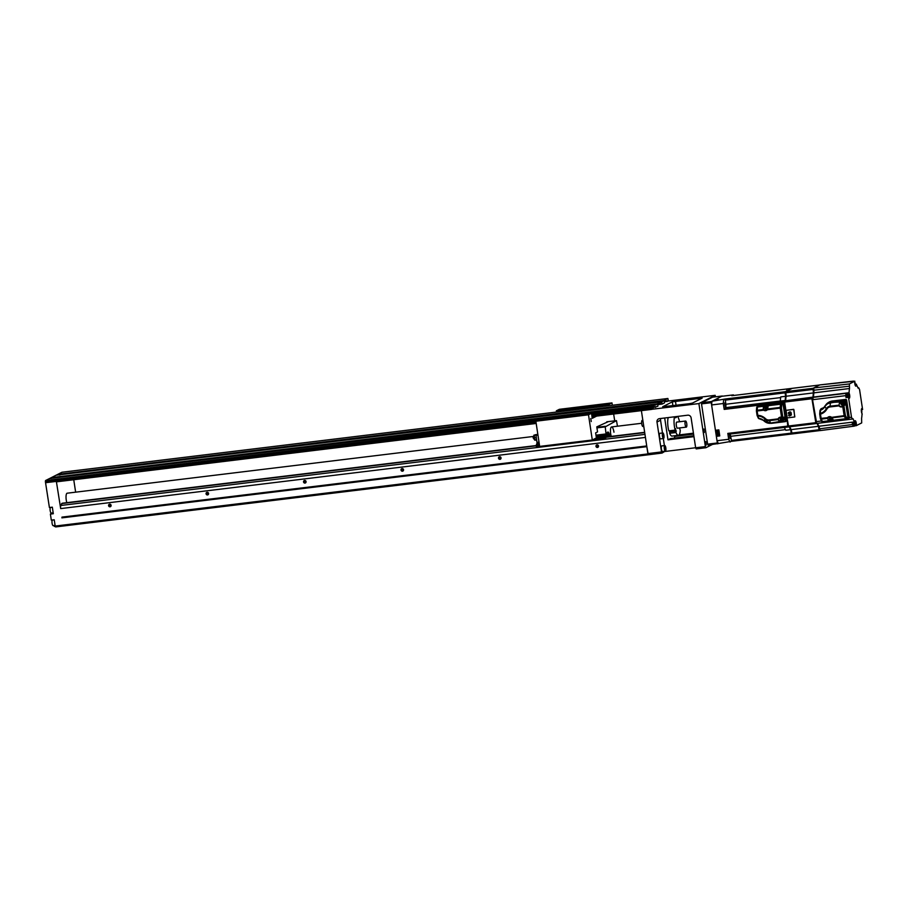 <?xml version="1.0" encoding="UTF-8"?>
<svg xmlns="http://www.w3.org/2000/svg" width="908" height="908" viewBox="0 0 908 908"><rect width="100%" height="100%" fill="white"/><g stroke="black" fill="none" stroke-linecap="round" stroke-linejoin="round"><path stroke-width="1.36" d="M665.462 449.483L665.076 446.963L665.019 449.539M665.473 448.132L664.679 448.223M665.825 447.95A2.815 0.794 -96.9 0 1 665.416 451.117A2.815 0.794 -96.9 0 1 664.327 448.711A2.815 0.794 -96.9 0 1 664.735 445.533A2.815 0.794 -96.9 0 1 665.825 447.95M664.735 445.533L661.807 445.885A2.815 0.794 83.1 0 0 661.399 449.063A2.815 0.794 83.1 0 0 662.488 451.48L665.416 451.117M665.224 451.14L662.08 453.058L661.523 451.934L647.881 453.591L641.389 410.654M665.269 451.435L695.641 447.746L691.113 417.85A3.076 2.928 -116.9 0 0 687.742 415.194L659.469 418.633A3.076 2.928 -116.9 0 0 656.995 422.016L661.523 451.934M660.786 418.474A3.076 2.928 63.1 0 0 660.547 420.211L662.477 432.98M663.328 438.553L664.384 445.578M662.829 432.946L659.9 433.298A2.815 0.794 83.1 0 0 659.492 436.476A2.815 0.794 83.1 0 0 660.581 438.882L663.51 438.53A2.815 0.794 -96.9 0 1 662.42 436.112A2.815 0.794 -96.9 0 1 662.829 432.946A2.815 0.794 -96.9 0 1 663.918 435.352A2.815 0.794 -96.9 0 1 663.51 438.53M54.196 525.539L54.332 526.447L55.309 526.334M647.869 453.921L55.184 526.061L55.604 526.935L648.289 454.794L646.791 446.441M662.08 453.058L648.289 454.794M705.947 447.723L696.198 448.904L695.641 447.78L705.391 446.588L705.947 447.723L712.258 444.523M73.752 479.742L75.636 492.17M536.344 445.522L62.312 503.214L60.779 505.484A3.076 0.863 83.1 0 0 60.677 508.594L56.432 481.853M533.155 436.487L67.158 493.203A6.14 1.737 83.1 0 0 66.261 500.138A6.14 1.737 83.1 0 0 66.817 502.669M664.281 401.915L668.367 400.95L667.879 398.487L663.839 400.53L57.885 474.351M61.96 472.251L57.885 474.294M662.193 401.381L661.24 400.916L663.839 400.53M62.709 473.772L658.686 401.223L62.652 473.806M63.696 473.806L656.87 401.597L63.526 473.76M656.405 401.756L63.049 474.135L656.234 401.835M62.538 474.26L657.21 401.972L62.538 474.26M662.034 401.45L657.279 403.856L51.336 477.619L56.092 475.202L662.159 401.711L663.669 400.621M535.97 421.993L45.4 481.705L45.525 480.559L49.531 478.527L655.61 405.025L655.712 404.298L654.691 404.23L657.279 403.856M56.148 477.086L652.137 404.548L56.092 477.131M57.147 477.131L650.321 404.923L56.966 477.086M649.844 405.07L56.489 477.46L649.685 405.161M54.548 477.914L651.899 405.479M54.673 477.835L650.661 405.297M655.474 404.764L651.467 406.807L651.694 409.394L652.943 408.77L652.886 407.488L655.565 406.682L654.157 406.852M45.4 481.705L49.407 507.538L52.324 507.175L53.311 513.724L50.394 514.076L51.302 520.125L54.23 519.773L55.184 526.061M61.88 517.866L646.768 446.668M51.767 513.02A3.326 0.942 -96.9 0 1 51.427 513.553L50.394 514.076M658.845 404.469L662.216 404.06L661.921 402.914L657.801 405.002L657.857 406.273L652.818 407.726M662.216 404.06L664.406 402.959L664.361 401.676L667.028 400.859L665.621 401.041M668.175 401.041L715.163 395.321L698.888 403.572L651.899 409.292M672.317 401.835L662.67 406.761L689.376 403.697L692.498 403.061L702.145 398.124L672.317 401.835L672.907 405.706M49.702 478.448L52.131 478.153L49.69 478.505M60.212 474.089L57.476 474.566M60.155 474.078L57.068 474.771M58.339 474.453L56.659 474.975M56.251 475.122L58.68 474.827L56.239 475.19M53.663 477.415L50.916 477.88M50.927 477.824L52.062 478.028L50.508 478.096M50.519 478.028L51.257 478.278L50.099 478.3M50.11 478.232L51.245 478.437M53.606 477.404L52.289 477.653M51.393 477.983L56.92 477.199L51.37 478.164M54.764 477.495L52.471 477.88L54.775 477.597M655.667 407.386L655.565 406.682M667.13 401.574L667.028 400.859M655.882 404.559L653.215 404.979L656.019 404.82L657.12 403.935M662.057 400.905L663.419 400.734M662.238 400.95L663.26 400.825M662.216 401.041L663.01 400.95M661.399 401.642L662.851 401.03M661.58 401.279L662.602 401.154M659.639 401.733L662.443 401.234M659.764 401.654L662.193 401.359M656.484 401.801L662.011 401.018L656.461 401.983M658.606 401.574L660.899 401.188L658.618 401.676M654.838 404.968L656.302 404.355M655.712 404.298L656.711 404.151M655.667 404.366L656.461 404.276M655.508 404.23L656.87 404.06M655.031 404.605L656.053 404.48M649.935 405.127L655.462 404.344L649.912 405.297M653.295 404.639L651.002 405.013L653.317 404.741M57.476 474.498L58.85 474.328M58.68 474.827L59.917 475.02M57.658 474.759L56.659 474.918M57.068 474.702L57.862 474.612M57.953 474.657L63.481 473.874L57.93 474.839M60.064 474.43L62.357 474.044L60.087 474.532M715.39 396.841L715.163 395.321M679.025 434.943L693.44 433.195M676.426 435.545L674.746 436.396A14.335 4.052 -96.9 0 1 674.281 438.133M693.825 435.749L670.388 438.598L667.982 439.824L664.679 417.998M668.22 417.566A10.238 2.894 83.1 0 0 668.084 427.293A10.238 2.894 83.1 0 0 668.833 430.869L675.166 430.108A10.238 2.894 -96.9 0 1 674.428 426.522A10.238 2.894 -96.9 0 1 674.553 416.795M669.673 430.767L669.639 433.286A10.238 2.894 83.1 0 0 672.056 436.078L678.39 435.307A10.238 2.894 -96.9 0 1 675.972 432.514L675.552 428.61L675.166 430.108M674.746 436.396L693.576 434.103M698.888 403.572L705.391 446.588M705.55 443.581L706.231 445.068L705.811 441.617L705.55 443.581M703.643 430.982L704.324 432.48L703.904 429.019L703.643 430.982M693.962 436.657L667.982 439.824M647.881 453.591L648.425 454.715M61.96 517.117L646.723 445.941M598.52 446.01A1.328 1.271 -116.9 0 0 596.647 444.977A1.328 1.271 -116.9 0 0 595.977 446.316A1.328 1.271 -116.9 0 0 597.85 447.349A1.328 1.271 -116.9 0 0 598.52 446.01M501.034 457.87A1.328 1.271 -116.9 0 0 499.162 456.837A1.328 1.271 -116.9 0 0 498.503 458.188A1.328 1.271 -116.9 0 0 500.365 459.221A1.328 1.271 -116.9 0 0 501.034 457.87M403.549 469.742A1.328 1.271 -116.9 0 0 401.688 468.71A1.328 1.271 -116.9 0 0 401.018 470.049A1.328 1.271 -116.9 0 0 402.891 471.082A1.328 1.271 -116.9 0 0 403.549 469.742M306.075 481.603A1.328 1.271 -116.9 0 0 304.203 480.57A1.328 1.271 -116.9 0 0 303.533 481.921A1.328 1.271 -116.9 0 0 305.406 482.954A1.328 1.271 -116.9 0 0 306.075 481.603M208.59 493.475A1.328 1.271 -116.9 0 0 206.718 492.442A1.328 1.271 -116.9 0 0 206.059 493.782A1.328 1.271 -116.9 0 0 207.921 494.815A1.328 1.271 -116.9 0 0 208.59 493.475M111.105 505.336A1.328 1.271 -116.9 0 0 109.244 504.303A1.328 1.271 -116.9 0 0 108.574 505.642A1.328 1.271 -116.9 0 0 110.447 506.675A1.328 1.271 -116.9 0 0 111.105 505.336M61.608 503.577L536.333 445.794M605.886 437.327L644.703 432.605M605.954 437.043L644.657 432.333M64.695 525.823L649.56 454.579M598.327 446.929A1.328 1.271 63.1 0 1 597.271 444.852M500.841 458.79A1.328 1.271 63.1 0 1 499.786 456.713M403.356 470.662A1.328 1.271 63.1 0 1 402.301 468.573M305.882 482.523A1.328 1.271 63.1 0 1 304.827 480.446M208.397 494.395A1.328 1.271 63.1 0 1 207.342 492.306M110.912 506.255A1.328 1.271 63.1 0 1 109.857 504.178M676.301 416.579L675.597 417.794L675.438 416.693M675.552 417.487L676.426 417.385M677.674 416.42A10.238 2.894 -96.9 0 1 679.525 421.755M679.502 427.952L680.24 430.347A10.238 2.894 -96.9 0 1 678.39 435.307M669.639 433.286L675.972 432.514M670.013 431.799L676.358 431.028M685.551 421.028L676.778 422.095A3.076 0.863 83.1 0 0 676.335 425.557A3.076 0.863 83.1 0 0 677.527 428.19L686.3 427.123A3.076 0.863 -96.9 0 1 685.109 424.49A3.076 0.863 -96.9 0 1 685.551 421.028A3.076 0.863 -96.9 0 1 686.743 423.661A3.076 0.863 -96.9 0 1 686.3 427.123M642.841 420.313L642.183 420.393A3.076 0.863 83.1 0 0 641.74 423.866A3.076 0.863 83.1 0 0 642.932 426.499L643.761 426.397M52.335 507.277L50.598 507.481A2.815 0.794 83.1 0 0 50.178 510.659A2.815 0.794 83.1 0 0 51.279 513.077L53.186 512.838M54.242 519.864L52.494 520.08A2.815 0.794 83.1 0 0 52.085 523.258A2.815 0.794 83.1 0 0 53.175 525.664L55.082 525.437M663.169 437.089L663.18 434.376L663.169 437.089M663.566 435.534L662.783 435.636M608.337 421.618L596.783 426.874L596.942 427.884L605.227 426.874L616.475 420.62L617.474 426.215M556.513 412.039L556.332 410.836L559.339 409.315L611.981 402.902L612.332 405.252M596.942 427.884L597.543 431.913L595.637 432.878L596.397 437.917L592.3 439.994L539.658 446.407L535.856 421.221L538.853 419.7L591.494 413.288L592.254 418.327L596.658 416.091M596.851 427.327L605.284 426.306M537.763 433.865L536.015 435.295L537.945 435.068M606.782 421.8L616.475 420.62M537.865 434.512L536.072 434.728M539.148 443.025L537.071 443.274L536.015 435.295M537.071 443.274L536.98 443.615A4.097 1.158 83.1 0 0 536.469 444.602L536.458 445.272M539.431 444.909L536.367 445.283A4.097 1.158 83.1 0 0 536.333 446.566L536.401 446.759M605.613 438.337L605.545 438.144A4.097 1.158 -96.9 0 1 605.579 436.85L605.681 436.18A4.097 1.158 -96.9 0 1 606.192 435.193L605.227 426.874M592.3 439.994L588.498 414.808L535.856 421.221M588.498 414.808L591.494 413.288M551.621 418.667L546.661 419.348L551.621 418.667M580.87 415.104L575.899 415.785L580.87 415.104M609.155 405.638L608.973 404.423L556.332 410.836M608.973 404.423L611.981 402.902M601.073 404.866L596.113 405.547L601.073 404.866M571.836 408.418L566.864 409.099L571.836 408.418M613.66 414.025L614.693 420.847M606.748 436.952L606.453 435.034L605.636 438.303M613.967 432.208A6.14 1.737 83.1 0 0 611.583 426.93A6.14 1.737 83.1 0 0 610.687 433.865A6.14 1.737 83.1 0 0 611.243 436.396M609.574 436.6L609.518 434.819C608.882 432.526 608.235 431.652 607.588 432.197A3.076 0.863 83.1 0 0 607.146 435.658A3.076 0.863 83.1 0 0 607.407 436.873M596.261 437.985L605.579 436.85M536.469 444.602L539.341 444.25M596.306 437.316L605.681 436.18M536.98 443.615L539.204 443.354M596.17 436.419L606.192 435.193M609.132 436.657L608.848 433.547L609.018 436.669M609.416 435.42L608.553 435.534M609.143 435.568L608.576 435.636M590.813 418.509L591.233 421.55L590.813 418.509M536.367 437.622L534.426 437.86L534.437 435.136L536.049 434.943M535.232 434.739L536.299 434.614M533.995 435.068L533.098 437.826L534.426 437.86L535.198 440.176L536.719 439.994M535.198 440.176L535.992 439.778M701.521 403.867L711.27 402.687L711.384 401.54L722.303 396.001L712.564 397.182L701.634 402.721L701.521 403.867L707.616 444.16L708.036 445.034L718.398 443.535A28.148 7.956 -96.9 0 1 717.014 440.709L716.355 436.328L719.76 435.908L718.852 429.87L715.436 430.279L711.611 404.945A28.148 7.956 -96.9 0 1 711.997 401.223L716.605 400.201L718.239 399.372L714.823 399.792L714.925 400.405M717.785 443.842L717.354 442.979L707.616 444.16M711.27 402.687L717.354 442.979M711.384 401.54L701.634 402.721M715.981 430.222A3.076 0.863 83.1 0 0 716.174 433.593A3.076 0.863 83.1 0 0 717.207 435.443A3.076 0.863 83.1 0 0 717.297 435.42A3.076 0.863 83.1 0 0 717.388 435.341M861.76 408.577A2.815 0.794 -96.9 0 1 861.84 408.543A2.815 0.794 -96.9 0 1 862.6 409.565L859.57 389.566L858.73 387.829L858.105 388.136A21.497 6.072 83.1 0 0 856.539 384.947L856.426 384.163A2.815 0.794 -96.9 0 1 855.983 386.127A2.815 0.794 -96.9 0 1 855.904 386.15A2.815 0.794 -96.9 0 1 854.927 384.345A2.815 0.794 -96.9 0 1 854.814 381.19L849.389 383.948L849.502 388.522A21.497 6.072 83.1 0 0 849.059 392.721L848.844 392.835A2.815 0.794 -96.9 0 1 849.729 395.729A2.815 0.794 -96.9 0 1 849.332 398.283A2.815 0.794 -96.9 0 1 849.252 398.306A2.815 0.794 -96.9 0 1 848.492 397.295L851.511 417.294L852.362 419.031L852.987 418.713A21.497 6.072 83.1 0 0 854.553 421.902L854.666 422.697A2.815 0.794 -96.9 0 1 855.109 420.733A2.815 0.794 -96.9 0 1 855.188 420.71A2.815 0.794 -96.9 0 1 856.165 422.515A2.815 0.794 -96.9 0 1 856.278 425.659L861.692 422.912L861.59 418.338A21.497 6.072 83.1 0 0 862.033 414.127L862.248 414.025A2.815 0.794 -96.9 0 1 861.363 411.12A2.815 0.794 -96.9 0 1 861.76 408.577M861.34 409.735L862.6 409.565M816.042 422.538L816.564 423.469L852.362 419.031M856.426 384.163L855.222 384.311M849.502 388.522L813.92 392.846A21.497 6.072 83.1 0 0 813.477 397.057A21.497 6.072 -96.9 0 1 813.92 392.846L813.761 387.954L819.72 384.935L854.814 381.19M854.553 421.902L818.971 426.238L819.515 430.562L818.971 426.238A21.497 6.072 -96.9 0 1 817.518 423.321A21.497 6.072 83.1 0 0 818.971 426.238L820.208 430.585L853.191 426.261M853.509 422.833A2.327 0.658 83.1 0 0 854.564 425.954A2.327 0.658 83.1 0 0 854.712 425.807A3.587 3.587 0 0 0 855.2 423.832L855.154 423.866A3.564 3.405 -116.9 0 1 855.052 424.91L854.859 425.001A3.564 3.405 63.1 0 0 854.961 423.968L854.439 424.138A3.303 3.155 63.1 0 0 854.337 423.434L854.848 423.264A3.564 3.405 63.1 0 0 854.666 422.697L852.226 422.992L853.248 426.272L820.208 430.585M813.557 388.295L813.432 392.914A21.497 6.072 83.1 0 0 812.989 397.114L811.934 398.737L815.952 423.593L812.183 397.522L813.477 397.057L812.524 399.713L845.745 395.627L845.995 393.346L848.844 392.835M852.249 419.042L816.701 423.4L812.524 399.713M853.826 425.988L856.278 425.659M848.492 397.295L846.04 397.556L845.745 395.627M844.043 401.484L843.226 402.607L844.349 403.504M812.444 398.771L813.477 397.057L849.059 392.721M766.284 407.533A3.564 1.01 83.1 0 0 766.511 408.509L767.192 408.43A3.564 1.01 -96.9 0 1 766.965 407.454L768.009 407.295L767.907 406.591L766.863 406.75A3.564 1.01 -96.9 0 1 766.783 405.706L766.102 405.785A3.564 1.01 83.1 0 0 766.182 406.829L765.274 406.92L765.387 407.624L766.692 407.329L766.806 408.101M765.387 407.624L766.692 407.329M768.247 405.331A2.327 2.225 -116.9 0 0 764.581 407.306A2.327 2.225 -116.9 0 0 767.351 409.281M766.443 405.751L766.182 406.829M766.965 407.454L767.986 407.17M757.193 406.75L757.181 406.636A0.987 0.942 -116.9 0 1 757.624 405.672L758.157 405.365A1.022 0.976 63.1 0 1 758.509 405.24L782.889 402.278A1.022 0.976 63.1 0 1 784.013 403.163L786.6 420.291A1.022 0.976 63.1 0 1 786.044 421.346L785.477 421.584A0.987 0.942 -116.9 0 0 786.022 420.574L783.434 403.447A0.987 0.942 -116.9 0 0 782.344 402.584L767.022 404.457M783.604 420.086L782.424 417.873A1.385 1.317 -116.9 0 0 783.661 420.086M767.022 407.42L766.783 405.717M757.737 407.09L758.566 405.955L757.533 406.648A1.022 0.976 -123.6 0 0 756.716 407.408M780.88 417.43A2.486 2.372 -116.9 0 0 781.413 421.176L780.199 422.118L784.387 421.357A0.999 0.953 -116.9 0 0 784.625 421.301L784.909 421.187A1.022 0.976 63.1 0 0 785.488 420.12L783.059 404.003L781.924 403.118L768.145 404.798M765.194 405.15L758.566 405.955M770.472 423.298A9.182 8.762 -116.9 0 0 772.072 423.264L785.227 421.652A0.987 0.942 -116.9 0 0 785.477 421.584M757.624 405.672A0.987 0.942 -116.9 0 1 757.976 405.558L766.227 404.548M756.716 407.771A1.022 0.624 4.8 0 1 756.67 407.556L756.409 410.768A1.022 0.624 -175.2 0 1 757.124 410.234L757.533 406.648L763.651 405.899L763.549 409.474L765.66 410.337A2.576 2.463 -116.9 0 0 767.181 409.519L768.293 405.331L780.687 403.822L781.811 404.696L780.687 403.822L781.924 403.118M756.67 407.544A1.022 0.624 4.8 0 1 757.385 407.034L763.401 406.296L763.253 409.485L763.946 409.894M758.248 418.021A1.022 1.022 0 0 0 759.133 418.679L770.801 423.264L780.154 422.129L770.801 423.264A8.592 8.195 -116.9 0 1 763.969 420.881L763.923 420.881A7.809 7.457 63.1 0 0 759.167 418.667L757.102 415.308L757.885 416L757.805 415.319L757.068 415.331L756.443 410.972A1.022 1.022 0 0 1 756.398 410.813A1.022 0.624 -175.2 0 0 756.443 410.972L757.124 410.234L763.549 409.474M768.928 404.854L768.157 405.388L767.339 409.746L768.27 405.706L780.54 404.219L781.811 404.707A1.022 0.965 -119.7 0 0 781.811 404.696L781.402 407.93A1.022 0.613 -172.7 0 0 780.131 407.431L780.596 403.958M778.462 418.963L778.065 419.575L778.462 418.963A2.667 2.542 63.1 0 1 781.538 417.555L784.716 417.067L785.193 420.268A0.999 0.953 -116.9 0 1 784.625 421.301M757.885 416A10.987 10.476 63.1 0 1 765.081 419.121A5.414 5.176 -116.9 0 0 769.405 420.631L778.065 419.575L779.768 421.948L781.3 421.732M778.383 419.405L780.199 422.118M779.995 421.482L770.597 423.06L769.212 419.95A4.699 4.483 -116.9 0 1 765.467 418.645A11.702 11.168 63.1 0 0 757.805 415.319L757.147 410.984L763.707 410.189A2.883 2.747 63.1 0 0 767.339 409.746L781.402 407.93L782.855 417.532L779.824 417.601M782.9 417.794A1.385 1.317 63.1 0 1 782.866 420.495A1.385 1.317 63.1 0 1 782.253 417.816M758.986 418.474L758.225 417.782L758.986 418.474A8.115 7.741 -116.9 0 1 763.98 420.756L765.467 418.645M758.464 418.316A1.022 0.987 -114.3 0 0 759.088 418.667M855.064 423.06L855.041 423.162A3.564 3.405 -116.9 0 0 854.666 422.231M855.2 423.798L855.177 423.764A3.303 3.155 -116.9 0 0 855.086 423.128A3.587 3.587 0 0 0 854.678 422.095M853.384 425.761L852.476 422.958M855.177 423.764L854.417 423.854M855.154 423.866L854.428 423.957M855.098 384.754L855.098 384.754A3.564 3.405 -116.9 0 0 855.188 383.721L855.086 383.017A3.564 3.405 -116.9 0 0 854.712 382.075M855.007 383.812L855.007 383.812A3.564 3.405 63.1 0 1 854.973 384.527M719.204 434.977A2.327 0.658 -96.9 0 1 718.898 434.875A2.327 0.658 -96.9 0 1 718.205 432.764A2.327 0.658 -96.9 0 1 718.376 430.54A2.327 0.658 -96.9 0 1 718.512 430.392M718.012 433.286A3.303 3.155 63.1 0 1 717.899 432.583L717.922 432.469M789.154 414.763A0.613 0.59 -116.9 0 0 788.689 415.546A0.613 0.59 -116.9 0 0 789.517 415.921A0.613 0.59 -116.9 0 0 789.154 414.763M784.41 400.905L785.204 400.496L784.149 402.119L788.167 426.976L784.41 400.905L812.989 397.114A21.497 6.072 -96.9 0 1 813.432 392.914L813.159 388.238L819.436 385.071M791.742 433.945L791.186 429.62L818.483 426.295A21.497 6.072 -96.9 0 1 817.03 423.378A21.497 6.072 83.1 0 0 818.483 426.295L819.005 429.756L819.958 430.517M788.802 412.47A0.613 0.59 -116.9 0 0 788.337 413.242A0.613 0.59 -116.9 0 0 789.177 413.617A0.613 0.59 -116.9 0 0 788.802 412.47M819.368 430.63L792.105 433.956L791.186 429.62A21.497 6.072 -96.9 0 1 789.767 426.783A21.497 6.072 83.1 0 0 791.186 429.62L790.698 429.677A21.497 6.072 -96.9 0 1 789.279 426.839A21.497 6.072 83.1 0 0 790.698 429.677L791.14 432.628M785.204 393.346L785.647 396.297L780.778 396.887A21.497 6.072 -96.9 0 0 780.335 401.098L785.204 400.496A21.497 6.072 -96.9 0 1 785.647 396.297L813.432 392.914L813.023 388.306L819.561 385.003L792.264 388.329L785.738 391.632L786.135 396.229A21.497 6.072 83.1 0 0 785.692 400.439A21.497 6.072 -96.9 0 1 786.135 396.229L785.386 391.62L791.697 388.454M791.867 388.431L785.25 391.689L785.647 396.297A21.497 6.072 83.1 0 0 785.204 400.496L784.637 402.062L785.897 410.416L784.228 402.619M787.701 425.591L787.032 417.884L788.655 426.908L815.952 423.593M815.917 423.593L788.655 426.908M785.386 391.62L791.651 388.454M716.355 436.328L717.036 435.976A3.076 0.863 83.1 0 0 717.49 433.354A3.076 0.863 83.1 0 0 716.594 430.142M733.709 395.457A28.148 7.956 83.1 0 0 733.392 394.889L721.69 396.308L714.823 399.792M711.611 404.945L723.301 403.515L724.198 409.406L724.312 408.26L725.435 407.692A3.076 0.863 83.1 0 0 725.798 404.253L725.288 398.987L711.997 401.223M718.398 443.535L731.678 441.311L730.645 436.317A3.076 0.863 83.1 0 0 729.953 434.069M728.216 434.285L782.81 427.634L728.216 434.285L727.819 433.4L728.715 439.29L717.014 440.709M723.699 399.804A28.148 7.956 83.1 0 0 723.301 403.515M724.72 402.959L725.186 406.398L724.72 402.959M791.765 433.945L790.698 429.677L785.817 430.267A21.497 6.072 -96.9 0 1 784.41 427.43M733.392 394.889L731.791 395.695L786.419 389.044M728.715 439.29A28.148 7.956 83.1 0 0 730.1 442.105M729.567 435.011L730.032 438.451L729.567 435.011M789.075 413.662L789.211 414.536A1.124 1.078 -116.9 0 0 789.245 414.684M790.312 415.524A1.124 1.078 -116.9 0 0 791.356 414.275L791.14 412.868A1.124 1.078 -116.9 0 0 789.29 412.187M793.399 409.463L786.09 410.348L787.236 417.907L794.704 416.965L793.967 409.905L793.671 409.315L786.09 410.348M794.829 416.874L793.671 409.315M789.211 414.536L790.369 413.946L790.153 412.538M847.13 393.289A2.508 0.704 83.1 0 0 846.926 393.221L847.561 393.47A2.327 0.658 83.1 0 0 847.255 393.38A2.327 0.658 83.1 0 0 846.892 395.003A2.327 0.658 83.1 0 0 847.357 397.409M848.458 395.071L848.435 395.173A3.564 3.405 -116.9 0 0 848.027 394.197L847.834 394.299A3.564 3.405 63.1 0 1 848.242 395.275L848.344 395.979A3.564 3.405 63.1 0 1 848.254 397.012L848.435 396.921A3.564 3.405 -116.9 0 0 848.537 395.877L848.56 395.774A3.303 3.155 -116.9 0 0 848.469 395.139A3.587 3.587 0 0 0 847.561 393.47M846.381 397.522L846.177 393.845M848.56 395.774L847.8 395.865M848.537 395.877L847.811 395.967M861.658 412.788L861.715 412.743A3.564 3.405 -116.9 0 0 861.805 411.71L861.703 411.006A3.564 3.405 -116.9 0 0 861.329 410.076M861.454 411.869L861.613 411.812A3.564 3.405 63.1 0 1 861.59 412.516M861.329 410.552A3.564 3.405 63.1 0 1 861.51 411.097L861.363 411.154M845.189 404.355L842.749 406.534A2.974 2.837 63.1 0 1 838.981 405.853L839.571 401.847L839.071 405.172L830.06 406.182L830.4 402.97L844.054 400.507L845.178 401.393L845.666 404.559L842.749 406.534L844.134 415.66L845.371 415.399L844.315 416.329L845.791 418.963A1.022 0.976 -110.8 0 0 846.642 417.828A1.022 0.76 152.5 0 1 845.586 418.758L833.374 420.245L831.342 417.408L833.113 419.905M842.669 406.239L842.635 406.262A2.667 2.542 63.1 0 0 842.669 406.239L843.918 405.808L845.371 415.399L846.642 417.828L847.913 417.351L845.473 401.223L844.349 400.337L831.671 401.881A8.705 8.308 63.1 0 0 828.437 403.027L827.336 403.708A8.592 8.195 -116.9 0 0 824.634 406.534A7.786 7.434 63.1 0 1 822.171 409.099L822.171 409.099A7.786 7.434 63.1 0 1 820.639 409.814A1.022 0.976 -122.8 0 0 820.003 410.552A1.022 1.022 0 0 1 820.412 409.928L821.456 409.258M822.807 421.766A0.965 0.931 -116.9 0 0 823.272 421.834L847.652 418.86A0.965 0.931 -116.9 0 0 848.424 417.794L845.836 400.666A0.965 0.931 -116.9 0 0 844.769 399.826L831.603 401.427A9.159 8.739 -116.9 0 0 825.599 405.172M824.43 406.852A7.219 6.889 63.1 0 1 821.184 408.804A0.965 0.931 -116.9 0 0 820.526 409.849L820.526 409.849M839.071 405.172L838.981 405.853L830.094 406.932L830.06 406.182A5.414 5.176 -116.9 0 0 826.337 408.679A10.964 10.465 63.1 0 1 820.31 413.412L820.548 410.189L819.992 410.904L821.683 409.145A7.673 7.332 -116.9 0 0 822.705 408.736M847.913 417.351L847.096 418.474M845.768 418.963L833.487 420.461L845.813 418.963A1.022 1.022 0 0 0 846.029 418.906L847.255 418.44M829.935 416.897A2.486 2.372 -116.9 0 0 829.935 420.166L828.72 421.04L833.113 420.245M821.513 420.903L822.637 421.777L821.513 420.892M827.631 418.293L828.38 420.847L827.551 417.68L820.355 418.474L819.708 414.161L820.446 414.15L820.31 413.412L819.731 414.139L820.389 418.44A1.022 0.772 -24.6 0 0 820.412 418.701M822.637 421.777L828.675 421.04L821.797 421.528A1.022 1.022 0 0 1 821.558 421.199L820.435 418.747A1.022 0.772 -24.6 0 0 821.286 419.133L822.398 421.584L828.38 420.847M828.641 420.449L829.764 420.654M833.374 420.245L831.433 417.203A2.974 2.837 63.1 0 0 827.551 417.68L827.336 418.395L821.286 419.133L820.446 414.15A11.679 11.146 63.1 0 0 826.859 409.099A4.699 4.483 -116.9 0 1 830.094 406.932M828.187 402.63L828.709 402.312A9.216 8.796 63.1 0 1 832.148 401.098L845.303 399.497A1.022 0.976 63.1 0 1 846.438 400.383L849.025 417.51A1.022 0.976 63.1 0 1 848.435 418.577L847.868 418.804M820.945 408.906L821.456 408.577A1.022 0.976 63.1 0 1 821.717 408.475A7.162 6.833 -116.9 0 0 823.295 407.84L821.751 408.43A1.022 0.976 -116.9 0 0 821.672 408.475M842.896 401.699A1.385 1.317 -116.9 0 0 844.077 404.015M831.388 417.453A1.385 1.317 -116.9 0 0 832.727 419.553M842.874 401.699A1.385 1.317 63.1 0 1 843.702 404.298A1.385 1.317 63.1 0 1 841.818 403.447A1.385 1.317 63.1 0 1 842.874 401.699M840.99 400.882L841.262 401.393A2.486 2.372 -116.9 0 0 843.611 405.479M843.918 405.808L845.121 404.423M820.31 413.412L819.731 414.139M841.262 401.393L839.923 402.199M832.954 419.19A1.385 1.317 63.1 0 1 830.468 418.985A1.385 1.317 63.1 0 1 831.206 417.317M832.171 401.098L832.193 401.075A9.216 8.796 63.1 0 0 829.401 401.926L828.89 402.199A9.216 8.796 63.1 0 1 829.401 401.926L845.359 399.475L832.364 400.995A9.216 8.796 -116.9 0 0 829.481 401.881M848.424 417.794L849.082 417.487A1.022 0.976 63.1 0 1 848.571 418.52L848.73 418.429A1.022 0.976 -116.9 0 0 849.241 417.408L846.483 400.36L849.252 417.396L848.73 418.429A1.022 0.976 -116.9 0 1 848.651 418.474M786.112 421.312A1.022 0.976 -116.9 0 0 786.657 420.256L786.022 420.574M764.797 405.899L763.594 405.91L764.604 405.354L764.945 405.819M768.35 405.331L769.099 404.809M782.9 402.38L783.91 403.175L782.9 402.38M767.01 407.681L766.431 406.705M784.489 406.353L786.657 420.256A1.022 0.976 63.1 0 1 786.146 421.289L785.817 421.391M758.555 405.24L769.19 403.946M660.547 420.211L656.995 422.016M667.845 398.499L61.903 472.251L667.879 398.487M45.525 480.559L536.741 420.767M591.619 414.093L651.467 406.807M651.342 407.953L591.789 415.194M45.548 482.716L536.129 423.003M591.937 416.204L651.501 408.952M651.683 409.394L592.005 416.659L651.694 409.394M56.296 481.864L536.197 423.457L56.296 481.864M662.114 403.356L660.706 403.527M645.429 437.418L60.677 508.594M60.779 505.484L644.975 434.376M675.438 401.188L676.063 405.32M700.431 399.032L700.295 398.169M53.254 513.338L51.427 513.553M537.082 442.332L539.011 442.105M595.977 435.17L606.283 433.911M536.333 446.566L539.624 446.169M592.913 439.688L605.545 438.144M606.283 434.853L596.125 436.09M608.746 436.703A2.043 0.579 -96.9 0 1 608.405 435.5A2.043 0.579 -96.9 0 1 608.394 435.409A2.043 0.579 -96.9 0 1 608.621 433.127A2.043 0.579 -96.9 0 1 609.461 434.75A2.043 0.579 -96.9 0 1 609.484 434.853A2.043 0.579 -96.9 0 1 609.495 436.612M849.389 383.948L813.761 387.954M819.356 428.848L852.464 424.513M851.511 417.294L849.264 417.566M821.456 420.983L815.849 421.664M812.762 397.42L845.995 393.346M849.15 386.229L813.523 390.247M768.486 405.161A2.508 2.395 -116.9 0 0 764.604 407.658A2.508 2.395 -116.9 0 0 767.226 409.451M767.26 409.451C764.252 408.645 763.753 407.079 765.762 404.741A2.508 2.395 63.1 0 1 768.554 405.116M783.434 403.447L784.228 403.05A1.022 0.976 -116.9 0 0 783.105 402.165L758.566 405.218A1.022 0.976 63.1 0 0 758.259 405.309A1.022 0.976 63.1 0 1 758.259 405.309L758.418 405.229A1.022 0.976 -116.9 0 0 758.339 405.274L724.198 409.406M767.737 408.941L780.131 407.431L781.538 417.305A2.974 2.837 63.1 0 0 778.111 418.872L769.212 419.95M783.059 404.003L781.811 404.707M763.923 420.881L763.98 420.756A8.285 7.911 63.1 0 0 770.597 423.06L770.801 423.264M853.077 422.89A2.508 0.704 83.1 0 0 854.156 426.192L853.872 426.227A2.508 0.704 -96.9 0 1 852.805 422.924M853.951 426.204A2.508 0.704 -96.9 0 1 853.872 426.227L852.873 425.375L852.453 422.969M853.032 381.394A2.508 0.704 -96.9 0 1 853.248 381.122A2.508 0.704 -96.9 0 1 853.316 381.099L854.224 381.315M719.601 435.102A2.508 0.704 -96.9 0 1 719.533 435.125A2.508 0.704 -96.9 0 1 718.546 432.844A2.508 0.704 -96.9 0 1 718.852 430.165A2.508 0.704 -96.9 0 1 718.898 430.154L718.376 430.54A3.587 3.587 0 0 0 717.876 432.503M718.932 430.392A2.508 0.704 83.1 0 0 718.83 432.946A2.508 0.704 83.1 0 0 719.635 435.046M819.005 429.756L791.708 433.071M815.554 422.708L788.258 426.034M784.637 402.062L811.934 398.737M812.047 397.591L784.75 400.916M785.613 392.778L812.91 389.453M813.023 388.306L785.738 391.632M792.23 388.34L819.527 385.015M717.036 435.976L719.726 435.658M785.25 391.689L779.881 392.347L779.768 393.493L785.125 392.835M779.881 392.347L725.288 398.987M725.174 400.133L779.768 393.493M780.664 397.591L725.798 404.253M784.274 400.973L724.312 408.26M725.435 407.692L780.335 401.018M780.029 401.052L780.369 400.439M780.505 398.918L780.392 397.613M778.905 401.62L778.78 402.766M783.502 402.199L784.149 402.119M787.769 426.09L782.412 426.749L782.844 427.623L788.144 426.976L782.81 427.623M731.791 395.695L791.742 388.397M786.385 389.044L786.805 389.918L786.385 389.044L791.776 388.386M791.22 433.127L785.851 433.786L786.283 434.66L791.583 434.013L731.666 441.311L786.226 434.66M786.283 434.66L785.851 433.786L731.269 440.437M730.645 436.317L785.454 429.632M785.227 429.666L785.102 428.951M727.819 433.4L782.412 426.749L782.844 427.623M846.642 397.488A2.508 0.704 -96.9 0 1 846.199 394.946A2.508 0.704 -96.9 0 1 846.585 393.277A2.508 0.704 -96.9 0 1 846.653 393.255A2.508 0.704 -96.9 0 1 846.733 393.266M846.324 397.522L845.881 394.333L846.926 393.221A2.508 0.704 83.1 0 0 846.858 393.243A2.508 0.704 83.1 0 0 846.472 394.912A2.508 0.704 83.1 0 0 846.914 397.454M827.869 417.828A2.667 2.542 63.1 0 1 828.879 417.067L828.879 417.067A2.667 2.542 63.1 0 1 831.308 417.385L844.134 415.66L844.315 416.329L832.023 417.828M845.836 400.666L846.483 400.36A1.022 0.976 63.1 0 0 845.359 399.475L845.348 399.497M823.181 407.896A7.162 6.833 63.1 0 1 821.933 408.362L821.184 408.804M842.635 406.262A2.667 2.542 63.1 0 1 839.287 405.626M820.548 410.189A8.093 7.718 -116.9 0 0 824.691 406.784L826.859 409.099M824.634 406.534L824.691 406.784A8.285 7.911 63.1 0 1 830.4 402.97L830.536 402.573A8.592 8.195 -116.9 0 0 827.336 403.708L823.272 408.418M840.195 401.926L830.536 402.573L831.671 401.881M821.536 408.532A1.022 0.976 63.1 0 1 821.774 408.441A7.162 6.833 -116.9 0 0 823.306 407.828L823.102 407.942M821.07 409.553L821.751 408.43A1.022 0.976 -116.9 0 1 821.933 408.362L821.944 408.362M846.653 400.28A1.022 0.976 -116.9 0 0 845.53 399.384L846.665 400.269L849.252 417.396M782.957 402.267L758.736 405.127A1.022 0.976 -116.9 0 0 758.418 405.229L758.736 405.127M786.657 420.256L784.228 403.05L783.105 402.165M786.226 421.244A1.022 0.976 -116.9 0 0 786.816 420.177L786.146 421.289M641.672 423.276L611.583 426.93M533.098 437.826L534.767 440.153M819.776 384.913L852.952 381.178M765.762 404.741L768.565 405.104M758.157 406.114L757.124 406.795M767.181 409.508L766.568 410.03M784.489 417.408L781.527 417.555M756.409 411.006L757.068 415.331A1.022 1.022 0 0 0 757.102 415.489M757.147 415.603L758.271 418.077M855.075 384.924A3.587 3.587 0 0 0 855.245 383.675M855.143 382.972A3.587 3.587 0 0 0 854.712 381.95M717.967 433.218A3.587 3.587 0 0 0 718.898 434.875L719.647 435.114M717.229 399.883L716.174 400.303M791.038 413.776L788.973 414.82M791.163 415.092L789.517 415.921M789.869 411.891L788.621 412.527M791.084 412.652L789.177 413.617M792.105 433.956L819.402 430.63M848.344 397.307A3.587 3.587 0 0 0 848.594 395.843M861.692 412.913A3.587 3.587 0 0 0 861.862 411.676M861.76 410.961A3.587 3.587 0 0 0 861.329 409.939M828.879 417.067L831.331 417.408M819.958 410.7L819.697 413.923M784.24 403.05L786.827 420.177"/></g></svg>
